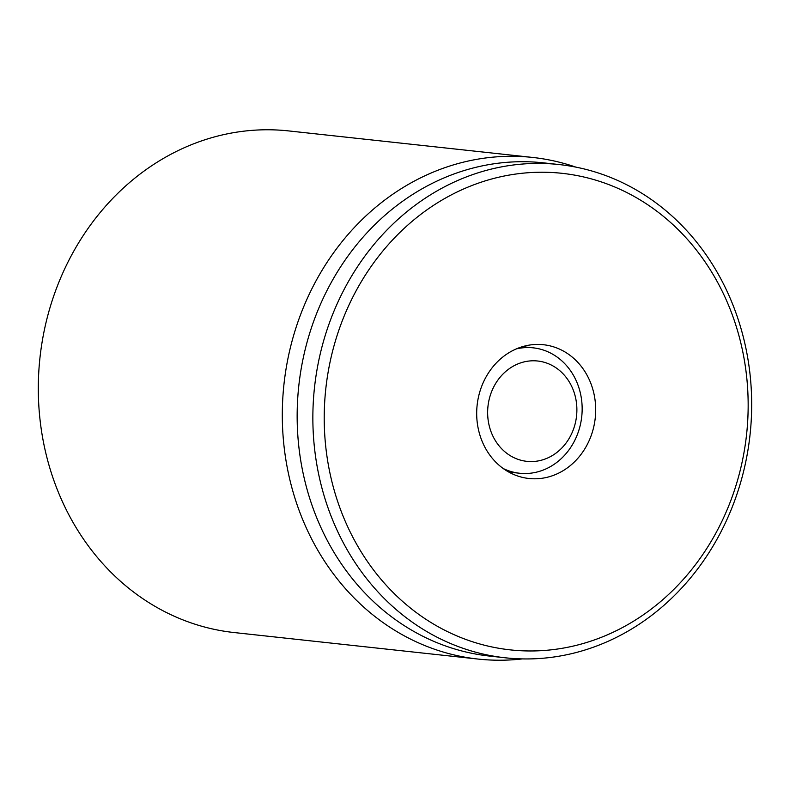 <?xml version="1.0" encoding="UTF-8"?>
<svg xmlns="http://www.w3.org/2000/svg" width="790" height="790" viewBox="0 0 790 790"><rect width="100%" height="100%" fill="white"/><g stroke="black" fill="none" stroke-linecap="round" stroke-linejoin="round"><path stroke-width="1.19" d="M532.697 157.447L288.706 130.923A252.296 222.76 96.2 0 0 40.004 419.49A252.296 222.76 96.2 0 0 234.166 632.553L478.167 659.077A252.296 222.76 -83.8 0 1 284.005 446.014A252.296 222.76 -83.8 0 1 532.697 157.447A252.296 222.76 -83.8 0 1 575.792 167.105M595.235 401.537A67.278 59.408 -83.8 0 1 528.915 478.493A67.278 59.408 -83.8 0 1 477.13 405.191A67.278 59.408 -83.8 0 1 543.461 344.726A67.278 59.408 -83.8 0 1 595.235 401.537M325.835 447.476A239.676 211.621 -83.8 0 1 618.738 188.711A239.676 211.621 -83.8 0 1 663.995 598.632A239.676 211.621 -83.8 0 1 325.835 447.476M314.529 448.305A248.09 219.047 96.2 0 0 505.452 657.813A248.09 219.047 96.2 0 0 750.006 374.055A248.09 219.047 96.2 0 0 559.073 164.547A248.09 219.047 96.2 0 0 314.529 448.305M559.073 164.547L543.382 162.839A248.09 219.047 96.2 0 0 298.798 385.797A248.09 219.047 96.2 0 0 489.751 656.105L505.452 657.813M522.328 658.909A252.296 222.76 -83.8 0 1 478.167 659.077M535.423 461.33A50.461 44.556 -83.8 0 1 492.131 390.359A50.461 44.556 -83.8 0 1 569.235 381.847A50.461 44.556 -83.8 0 1 535.423 461.33M516.265 348.923A63.072 55.695 -83.8 0 1 533.191 347.837A63.072 55.695 -83.8 0 1 582.141 410.474A63.072 55.695 -83.8 0 1 530.327 473.23A63.072 55.695 -83.8 0 1 519.563 473.24A63.072 55.695 -83.8 0 1 503.26 468.549M533.191 347.837L522.457 346.672M519.563 473.24L508.819 472.074"/></g></svg>
